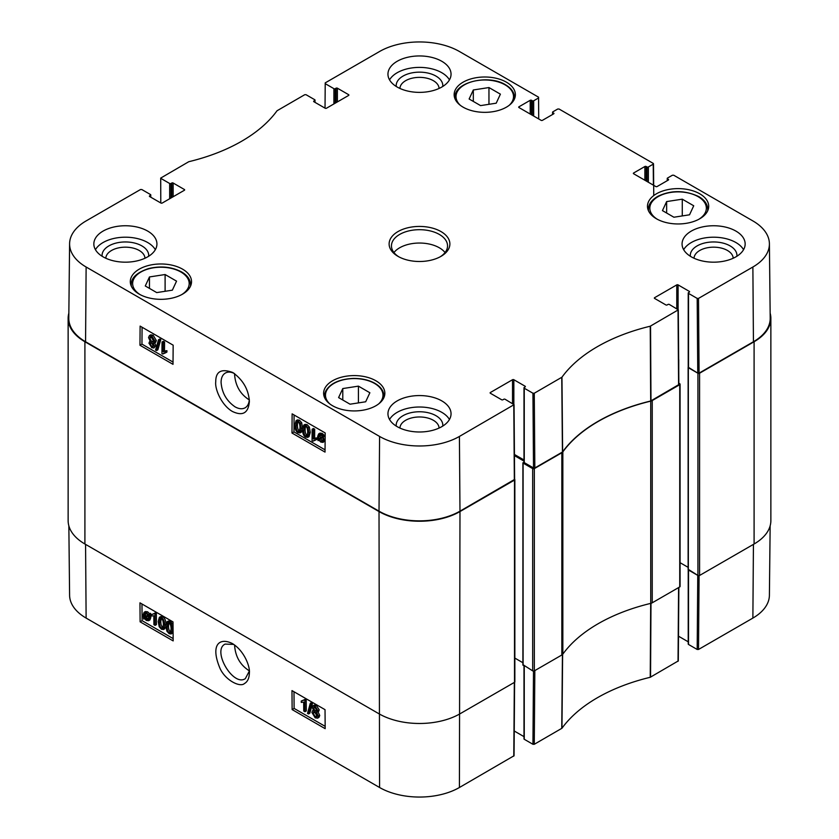 <?xml version="1.0" encoding="UTF-8"?>
<svg xmlns="http://www.w3.org/2000/svg" width="839" height="839" viewBox="0 0 839 839"><rect width="100%" height="100%" fill="white"/><g stroke="black" fill="none" stroke-linecap="round" stroke-linejoin="round"><path stroke-width="1.26" d="M365.678 401.776L350.041 404.199L338.599 397.592L342.784 388.562L358.421 386.139L369.873 392.757L365.678 401.776M673.895 217.228L662.453 210.61L666.638 201.58L682.275 199.168L693.727 205.775L689.532 214.805L673.895 217.228M469.127 99.002L473.322 89.972L488.959 87.55L500.401 94.157L496.216 103.187L480.579 105.609L469.127 99.002M156.725 292.591L145.273 285.973L149.468 276.943L165.105 274.531L176.547 281.138L172.362 290.168L156.725 292.591M249.288 399.899C240.3 394.215 235.392 385.73 234.584 374.456L234.605 373.68M699.736 193.788A30.613 17.671 180 0 1 708.703 206.289A30.613 17.671 180 0 1 678.09 223.961A30.613 17.671 180 0 1 647.477 206.289A30.613 17.671 180 0 1 666.376 189.96A30.613 17.671 180 0 1 699.736 193.788M562.434 452.032L562.633 451.854A163.574 94.44 180 0 1 650.686 401.011L678.856 384.577L678.3 309.843L650.235 326.214A164.371 94.901 0 0 0 561.962 377.183L534.275 393.229L532.943 393.229L533.51 467.963L534.831 467.963L562.434 452.032L561.752 377.361M533.51 467.963L524.26 462.614L524.26 388.205A0.933 0.535 180 0 1 524.26 387.44L525.088 386.968A0.933 0.535 0 0 0 525.088 386.202L525.088 386.968M523.987 387.828L523.987 462.237A0.933 0.535 0 0 0 524.26 462.614M523.987 459.982L514.433 454.465M69.595 243.771L68.798 318.17A57.251 33.057 0 0 0 85.568 341.746L379.018 511.171A57.251 33.057 0 0 0 459.982 511.171L514.622 479.405L514.055 404.671L459.415 436.437A56.454 32.595 180 0 1 379.585 436.437L86.123 267.012A56.454 32.595 180 0 1 69.595 243.771A56.454 32.595 180 0 1 86.123 220.919L140.491 189.53L141.812 189.53L150.496 194.554A0.933 0.535 180 0 1 150.496 195.319L150.496 197.029M753.432 341.746A57.251 33.057 0 0 0 770.202 318.17L769.405 243.771A56.454 32.595 180 0 1 752.877 267.012L698.509 298.401L697.188 298.401L697.754 373.135L699.076 373.135L753.432 341.746L752.877 267.012M697.754 373.135L688.504 367.797L688.504 293.388A0.933 0.535 180 0 1 688.504 292.622L689.322 292.14A0.933 0.535 0 0 0 689.322 291.385L689.322 292.14M688.221 293L688.221 367.409A0.933 0.535 0 0 0 688.504 367.797M165.105 274.531L165.105 291.29M149.468 276.943L149.468 288.396M682.275 199.168L682.275 215.927M666.638 201.58L666.638 213.033M358.421 386.139L358.421 402.898M342.784 388.562L342.784 400.014M473.322 89.972L473.322 101.414M488.959 87.55L488.959 104.309M307.064 435.892L305.721 435.944C304.494 435.567 303.844 433.616 303.77 430.092L304.651 426.432L305.784 426.527C307.001 426.904 307.651 428.855 307.724 432.379L306.843 436.07M305.427 426.369L305.092 429.348C305.165 432.861 305.816 434.812 307.043 435.2L308.385 435.147M305.7 437.109C303.582 435.965 302.522 433.385 302.522 429.369L303.781 425.1L305.784 425.373L308.028 427.848L308.983 433.102L307.714 437.381L305.7 437.109M303.781 425.1L305.102 424.356L307.116 424.618L309.35 427.103L310.304 432.347L309.035 436.626L307.714 437.381M313.356 429.935L313.293 438.923L315.737 438.629L315.726 439.993L312.842 441.23L312.056 440.769L312.139 429.232L313.356 429.935L314.677 429.18L314.615 438.178L313.293 438.923M314.615 438.178L317.058 437.885L315.737 438.629M317.058 437.885L317.048 439.248L315.726 439.993M314.415 440.139L312.842 441.23M314.677 429.18L313.461 428.477L312.139 429.232M320.141 434.728L320.299 438.178M318.977 438.923L318.61 436.783L319.334 434.854L320.897 435.032L322.354 436.511L318.977 438.923M319.344 439.678L322.742 437.255L323.13 439.426L322.428 441.398L320.823 441.199L319.344 439.678L320.666 438.933L322.921 440.758M322.795 437.413L320.666 438.933M318.033 440.622L317.708 436.29L318.684 433.878L320.876 434.141L322.9 436.123L323.665 435.577L324.106 436.27L323.309 436.846L324.032 439.93L323.046 442.373L320.823 442.08L318.799 440.076L318.033 440.622L318.851 440.15M318.684 433.878L320.005 433.123L322.197 433.396L324.221 435.368M325.154 435.095L323.665 435.577M323.309 436.846L324.106 436.27M324.63 436.091L325.144 437.497M325.113 440.653L323.046 442.373M151.481 342.773L153.348 345.909M153.359 345.689L152.897 346.664L151.733 346.517L150.15 343.759L150.601 342.763L151.754 342.91L153.359 345.689M151.188 336.827L153.705 341.274M153.799 340.613L153.212 341.945L151.796 341.777L149.782 338.243L150.359 336.911L151.796 337.089L153.799 340.613M154.607 346.36L153.862 347.996L151.744 347.682L148.891 343.025L150.37 341.567L148.524 337.53L149.405 335.6L151.817 335.936L155.047 341.347L154.334 343.099L153.128 343.161L154.607 346.36L155.928 345.616L153.862 347.996M150.789 340.938L149.468 341.683L150.37 341.567M149.405 335.6L150.726 334.845L153.138 335.191L156.369 340.592L155.655 342.354L154.334 343.099M154.449 342.406L155.928 345.616M156.526 350.587L155.54 350.02L158.498 339.795L159.483 340.361L156.526 350.587L157.847 349.842L160.805 339.617L159.483 340.361M160.805 339.617L159.819 339.05L158.498 339.795M163.248 342.732L163.175 351.719L165.619 351.426L165.608 352.8L162.724 354.027L161.937 353.576L162.032 342.029L163.248 342.732L164.57 341.987L164.496 350.975L163.175 351.719M164.496 350.975L166.94 350.681L165.619 351.426M166.94 350.681L166.93 352.044L165.608 352.8M164.308 352.936L162.724 354.027M164.57 341.987L163.353 341.284L162.032 342.029M299.366 431.445L298.023 431.498C296.796 431.12 296.146 429.169 296.073 425.646L296.943 421.986L298.076 422.08C299.303 422.457 299.953 424.408 300.026 427.932L299.145 431.624M297.73 421.923L297.394 424.901C297.467 428.414 298.118 430.365 299.345 430.753L300.687 430.701M298.002 432.662C295.884 431.519 294.825 428.939 294.814 424.922L296.083 420.654L298.086 420.926L300.331 423.412L301.274 428.656L300.016 432.934L298.002 432.662M296.083 420.654L297.405 419.909L299.408 420.171L301.652 422.657L302.596 427.9M302.522 429.516L301.337 432.179L300.016 432.934M142.085 327.231L141.948 344.126L173.033 362.07M294.09 414.99L293.965 431.896L325.05 449.84M173.159 345.175L173.012 364.336L139.966 345.259L140.113 326.098L173.159 345.175M139.966 345.259L141.948 344.126M325.175 432.934L325.029 452.095L291.982 433.018L292.129 413.858L325.175 432.934M291.982 433.018L293.965 431.896M249.319 399.532C249.026 403.528 247.631 406.296 245.114 407.817C242.282 409.317 238.937 408.992 235.067 406.852C226.488 400.906 221.821 392.704 221.077 382.269C221.16 377.802 222.576 374.729 225.334 373.061C227.83 371.646 230.809 371.771 234.291 373.46M232.403 411.467C242.796 416.396 248.449 413.019 249.382 401.325C248.564 389.537 243.037 379.931 232.802 372.516C221.37 368.331 215.686 371.436 215.738 381.839C214.732 389.128 221.664 405.363 232.403 411.467M148.65 256.273A23.314 13.455 0 0 0 125.389 241.957A23.314 13.455 0 0 0 102.117 256.273M105.819 258.255A19.57 11.295 180 0 1 125.389 247.169A19.57 11.295 180 0 1 144.958 258.255M155.33 249.697A31.546 18.217 0 0 0 147.695 242.534A31.546 18.217 0 0 0 95.436 249.697M442.761 426.076A23.314 13.455 0 0 0 419.5 411.76A23.314 13.455 0 0 0 396.239 426.076M399.93 428.058A19.57 11.295 180 0 1 419.5 416.973A19.57 11.295 180 0 1 439.07 428.058M449.452 419.5A31.546 18.217 0 0 0 441.807 412.348A31.546 18.217 0 0 0 389.548 419.5M736.883 256.273A23.314 13.455 0 0 0 713.611 241.957A23.314 13.455 0 0 0 690.35 256.273M694.042 258.255A19.57 11.295 180 0 1 713.611 247.169A19.57 11.295 180 0 1 733.181 258.255M743.564 249.697A31.546 18.217 0 0 0 735.918 242.534A31.546 18.217 0 0 0 683.67 249.697M442.761 86.459A23.314 13.455 0 0 0 419.5 72.154A23.314 13.455 0 0 0 396.239 86.459M399.93 88.452A19.57 11.295 180 0 1 419.5 77.366A19.57 11.295 180 0 1 439.07 88.452M449.452 79.883A31.546 18.217 0 0 0 441.807 72.731A31.546 18.217 0 0 0 389.548 79.883M441.807 400.895A31.546 18.217 180 0 1 451.046 413.774A31.546 18.217 180 0 1 419.5 431.991A31.546 18.217 180 0 1 387.954 413.774A31.546 18.217 180 0 1 407.429 396.952A31.546 18.217 180 0 1 441.807 400.895M735.918 231.092A31.546 18.217 180 0 1 745.158 243.971A31.546 18.217 180 0 1 713.611 262.177A31.546 18.217 180 0 1 682.065 243.971A31.546 18.217 180 0 1 701.54 227.138A31.546 18.217 180 0 1 735.918 231.092M441.807 61.289A31.546 18.217 180 0 1 451.046 74.168A31.546 18.217 180 0 1 419.5 92.374A31.546 18.217 180 0 1 387.954 74.168A31.546 18.217 180 0 1 407.429 57.335A31.546 18.217 180 0 1 441.807 61.289M147.695 231.092A31.546 18.217 180 0 1 156.935 243.971A31.546 18.217 180 0 1 125.389 262.177A31.546 18.217 180 0 1 93.842 243.971A31.546 18.217 180 0 1 113.317 227.138A31.546 18.217 180 0 1 147.695 231.092M375.882 380.77A30.613 17.671 180 0 1 384.849 393.26A30.613 17.671 180 0 1 354.236 410.932A30.613 17.671 180 0 1 323.623 393.26A30.613 17.671 180 0 1 342.522 376.931A30.613 17.671 180 0 1 375.882 380.77M506.41 82.18A30.613 17.671 180 0 1 515.377 94.671A30.613 17.671 180 0 1 484.764 112.342A30.613 17.671 180 0 1 454.151 94.671A30.613 17.671 180 0 1 473.049 78.342A30.613 17.671 180 0 1 506.41 82.18M182.556 269.151A30.613 17.671 180 0 1 191.523 281.652A30.613 17.671 180 0 1 160.91 299.324A30.613 17.671 180 0 1 130.297 281.652A30.613 17.671 180 0 1 149.195 265.323A30.613 17.671 180 0 1 182.556 269.151M398.882 256.849A28.044 16.193 180 0 1 391.456 245.879A28.044 16.193 180 0 1 419.5 229.687A28.044 16.193 180 0 1 447.544 245.879A28.044 16.193 180 0 1 440.118 256.849M398.022 256.367A30.382 17.535 0 0 0 440.978 256.367A30.382 17.535 0 0 0 440.978 231.564A30.382 17.535 0 0 0 398.022 231.564A30.382 17.535 0 0 0 398.022 256.367L398.022 256.367M654.63 298.443L654.63 297.677A0.933 0.535 0 0 0 654.63 298.443L665.862 304.924A0.933 0.535 0 0 0 667.183 304.924L668.012 304.452A0.933 0.535 180 0 1 669.333 304.452L678.3 309.843M654.63 297.677L676.769 284.893L676.769 308.742M678.09 309.507L678.09 284.893A0.933 0.535 0 0 0 676.769 284.893M678.09 284.893L689.322 291.385M688.504 293.388L697.188 298.401M667.519 180.532L667.519 178.812A0.933 0.535 180 0 1 667.519 178.046L672.406 175.225L673.727 175.225L752.877 220.919A56.454 32.595 180 0 1 769.405 243.771M667.519 178.812L668.337 180.049A0.933 0.535 0 0 0 668.337 179.294M668.337 180.049L657.105 186.541A0.933 0.535 0 0 1 655.783 186.541L633.644 173.757L633.644 172.991A0.933 0.535 0 0 0 633.644 173.757M633.644 172.991L644.876 166.51L644.876 180.238M646.198 181.004L646.198 166.51A0.933 0.535 0 0 0 644.876 166.51M646.198 166.51L647.026 166.982L647.026 181.486M648.348 182.252L648.348 166.982A0.933 0.535 180 0 1 647.026 166.982M648.348 166.982L653.235 164.161L653.403 185.157M552.838 114.324L552.838 112.604A0.933 0.535 180 0 1 552.838 111.849L557.736 109.018L559.057 109.018L653.235 163.395L653.235 164.161M552.838 112.604L553.667 113.852A0.933 0.535 0 0 0 553.667 113.087M553.667 113.852L542.434 120.334A0.933 0.535 0 0 1 541.113 120.334L518.974 107.549L518.974 106.784A0.933 0.535 0 0 0 518.974 107.549M518.974 106.784L530.206 100.302L530.206 114.041M531.527 114.796L531.527 100.302A0.933 0.535 0 0 0 530.206 100.302M531.527 100.302L532.356 100.774L532.356 115.279M533.677 116.044L533.677 100.774A0.933 0.535 180 0 1 532.356 100.774M533.677 100.774L538.565 97.953L538.722 118.96M325.029 108.147L325.217 82.883L379.585 51.494A56.454 32.595 180 0 1 459.415 51.494L538.565 97.188L538.565 97.953M325.217 83.648L333.912 88.661L333.912 103.931M335.233 103.166L335.233 88.661A0.933 0.535 180 0 1 333.912 88.661M335.233 88.661L336.061 88.189L336.061 102.683M337.383 101.928L337.383 88.189A0.933 0.535 0 0 0 336.061 88.189M337.383 88.189L348.615 94.671L348.615 95.436A0.933 0.535 0 0 0 348.615 94.671M348.615 95.436L326.476 108.221A0.933 0.535 0 0 1 325.154 108.221L313.912 101.729L313.912 100.974A0.933 0.535 0 0 0 313.912 101.729M313.912 100.974L314.74 100.491L314.74 102.211M160.794 202.975L160.7 178.088L188.765 161.717A164.371 94.901 0 0 0 277.038 110.758L304.725 94.713L306.057 94.713L314.74 99.726A0.933 0.535 180 0 1 314.74 100.491M160.973 178.466L169.667 183.489L169.667 198.749M170.988 197.983L170.988 183.489A0.933 0.535 180 0 1 169.667 183.489M170.988 183.489L171.817 183.007L171.817 197.511M173.138 196.746L173.138 183.007A0.933 0.535 0 0 0 171.817 183.007M173.138 183.007L184.37 189.499L184.37 190.264A0.933 0.535 0 0 0 184.37 189.499M184.37 190.264L162.231 203.038A0.933 0.535 0 0 1 160.91 203.038L149.678 196.557L149.678 195.791A0.933 0.535 0 0 0 149.678 196.557M149.678 195.791L150.496 195.319M490.385 393.26L490.385 392.505A0.933 0.535 0 0 0 490.385 393.26L501.617 399.752A0.933 0.535 0 0 0 502.939 399.752L503.767 399.27A0.933 0.535 180 0 1 505.088 399.27L514.055 404.671M490.385 392.505L512.524 379.721L512.524 403.569M513.846 404.335L513.846 379.721A0.933 0.535 0 0 0 512.524 379.721M513.846 379.721L525.088 386.202M524.26 388.205L532.943 393.229M445.048 252.549A28.044 16.193 0 0 0 419.5 243.037A28.044 16.193 0 0 0 393.952 252.549M650.739 603.377A4.677 2.695 0 0 0 652.239 602.801L679.737 586.922A1.164 0.671 0 0 0 680.083 586.44L680.083 384.199A1.164 0.671 180 0 1 679.737 384.682L652.239 400.56A4.677 2.695 180 0 1 650.739 401.136L650.739 603.377A163.574 94.44 0 0 0 562.843 654.126L562.843 451.885A163.574 94.44 180 0 1 650.739 401.136M523.987 462.016L523.106 463.097L532.681 468.623L532.681 670.875A1.164 0.671 0 0 0 534.338 670.875L561.836 654.997A4.677 2.695 0 0 0 562.843 654.126M532.681 670.875L523.106 664.761M522.896 662.737L514.852 658.091M68.137 318.38L68.137 520.62A57.251 33.057 0 0 0 84.907 543.997L379.018 713.8A57.251 33.057 0 0 0 459.982 713.8L514.506 682.317A1.164 0.671 0 0 0 514.852 681.845L514.852 479.593A1.164 0.671 180 0 1 514.506 480.076L459.982 511.559A57.251 33.057 180 0 1 379.018 511.559L84.907 341.746A57.251 33.057 180 0 1 68.137 318.38A57.251 33.057 180 0 1 68.85 313.167M754.093 543.997A57.251 33.057 0 0 0 770.863 520.62L770.863 318.38A57.251 33.057 180 0 1 754.093 341.746L699.569 373.229A1.164 0.671 180 0 1 697.922 373.229L697.922 575.47A1.164 0.671 0 0 0 699.569 575.47L754.093 543.997L754.093 341.746M697.922 575.47L688.337 569.366M688.127 567.342L680.083 562.696L688.127 567.342M562.843 451.885A4.677 2.695 180 0 1 561.836 452.756L534.338 468.623A1.164 0.671 180 0 1 532.681 468.623M770.15 313.167A57.251 33.057 180 0 1 770.863 318.38M678.845 383.213L679.737 383.727A1.164 0.671 180 0 1 680.083 384.199M688.221 367.209L697.922 373.229M514.443 455.608L523.987 461.125M249.288 670.833C240.143 664.991 235.245 656.381 234.584 645.002M249.309 671.127L245.334 678.636C233.169 687.047 211.711 650.361 225.114 644.09L233.735 644.404M697.188 649.47L688.504 644.446L688.504 570.038L697.754 575.376L697.188 649.47L698.509 649.47L752.877 618.081A56.454 32.595 0 0 0 769.405 595.229L770.15 525.833M161.371 618.018L160.773 621.51C160.899 625.003 161.57 626.932 162.787 627.32L163.123 627.467M160.49 618.542L161.382 618.752C162.598 619.14 163.28 621.08 163.406 624.562L162.598 628.18L161.466 628.096C160.249 627.708 159.578 625.779 159.452 622.286L160.259 618.626M161.382 617.609C163.5 618.752 164.591 621.311 164.654 625.286L163.49 629.502L161.476 629.24L159.211 626.764L158.193 621.563L159.368 617.336L161.382 617.609L162.703 616.833C164.822 617.976 165.912 620.535 165.975 624.51L164.654 625.286M165.902 626.293L164.811 628.726L163.49 629.502M159.368 617.336L160.689 616.56L162.703 616.833M153.904 624.677L153.831 615.763L151.408 616.046L151.398 614.693L154.24 613.487L155.026 613.938L155.121 625.38L153.904 624.677M154.04 613.781L151.398 614.693M155.026 613.938L156.348 613.162L155.561 612.711L154.24 613.487M156.348 613.162L156.442 624.604L155.121 625.38M148.199 615.732L148.597 617.861L147.916 619.769L146.353 619.591L144.885 618.112L148.199 615.732M148.251 615.868L146.206 617.336L148.419 619.109M146.846 618.154L145.525 618.93M146.206 617.336L144.885 618.112M147.821 614.987L144.497 617.368L144.077 615.218L144.728 613.278L146.332 613.466L147.821 614.987M145.567 613.162L145.504 615.574L144.182 616.35M145.504 615.574L145.818 616.592M149.111 614.064L149.499 618.353L148.587 620.734L146.385 620.461L144.35 618.49L143.595 619.035L143.175 614.714L144.088 612.313L146.322 612.606L148.356 614.599L150.433 613.288L150.884 613.98L149.562 614.756M150.884 613.98L148.776 615.323M150.097 614.547L150.821 617.577L149.908 619.958L148.587 620.734M144.402 618.563L143.595 619.035M144.088 612.313L145.409 611.537L147.643 611.83L149.678 613.823M314.845 707.204L316.723 710.266M314.835 707.371L313.513 708.147L315.107 707.34L316.723 710.077L316.303 711.063L315.139 710.916L313.513 708.147L313.943 707.193M314.541 711.787L317.111 716.17M313.157 713.181L313.702 711.871L315.118 712.038L317.173 715.552L316.628 716.863L315.191 716.684L313.157 713.181L314.478 712.405M312.255 707.476L312.957 705.872L315.076 706.176L317.981 710.811L316.534 712.248L318.432 716.265L317.603 718.163L315.191 717.827L311.898 712.447L312.569 710.717L313.776 710.664L312.255 707.476M312.957 705.872L314.279 705.096L316.397 705.4L319.302 710.035L317.855 711.472L319.753 715.489L318.925 717.387L317.603 718.163M318.757 711.357L316.534 712.248M310.304 703.271L311.279 703.848L308.5 713.968L307.514 713.402L310.304 703.271L311.626 702.495L312.601 703.072L311.279 703.848M312.601 703.072L309.822 713.192L308.5 713.968M303.749 711.032L303.687 702.117L301.264 702.4L301.253 701.047L304.096 699.841L304.882 700.292L304.966 711.734L303.749 711.032M303.896 700.135L301.253 701.047M304.882 700.292L306.204 699.516L305.417 699.065L304.096 699.841M306.204 699.516L306.298 710.958L304.966 711.734M169.069 622.465L168.471 625.957C168.597 629.439 169.268 631.379 170.485 631.757L170.831 631.914M168.188 622.989L169.079 623.199C170.307 623.587 170.978 625.527 171.104 629.009L170.307 632.627L169.163 632.543C167.947 632.155 167.276 630.215 167.15 626.733L167.957 623.073M169.09 622.056C171.198 623.199 172.289 625.758 172.352 629.732L171.187 633.948L169.174 633.686L166.909 631.211L165.891 626.009L167.066 621.783L169.09 622.056L170.411 621.279L173.033 624.677M173.096 632.543L171.187 633.948M167.066 621.783L168.387 621.007L170.411 621.279M293.986 691.745L294.111 708.42L325.154 726.343M141.969 603.986L142.095 620.661L173.138 638.584M292.129 709.584L291.982 690.591L325.029 709.668L325.175 728.672L292.129 709.584L294.111 708.42M140.113 621.825L139.966 602.832L173.012 621.909L173.159 640.902L140.113 621.825L142.095 620.661M232.403 643.576L232.277 643.503C219.367 637.158 210.138 644.813 219.933 668.19C225.146 680.177 240.017 687.697 244.422 683.554C247.599 681.771 249.246 678.195 249.382 672.847C250.158 666.774 244.348 650.854 232.403 643.576M68.85 525.833L69.595 595.229A56.454 32.595 0 0 0 86.123 618.081L379.585 787.506A56.454 32.595 0 0 0 459.415 787.506L514.055 755.74L514.611 682.254M688.221 569.859L688.221 644.069A0.933 0.535 0 0 0 688.504 644.446M688.221 641.814L678.489 636.182M533.499 671.064L532.943 744.287L534.275 744.287L561.962 728.242A164.371 94.901 180 0 1 650.235 677.283L678.3 660.912L678.856 587.436M532.943 744.287L524.26 739.274L524.26 666.009M523.987 665.851L523.987 738.886A0.933 0.535 0 0 0 524.26 739.274M523.987 736.632L514.244 731.01M329.8 403.905A28.746 16.591 180 0 1 326.465 390.88A28.746 16.591 180 0 1 365.647 379.941A28.746 16.591 180 0 1 378.672 403.905M657.304 219.262A28.274 16.329 180 0 1 658.51 196.42A28.274 16.329 180 0 1 698.079 196.651A28.274 16.329 180 0 1 698.877 219.262M460.328 105.315A28.746 16.591 180 0 1 466.914 83.575A28.746 16.591 180 0 1 505.088 84.844A28.746 16.591 180 0 1 509.2 105.315M140.123 294.625A28.274 16.329 180 0 1 141.33 271.784A28.274 16.329 180 0 1 180.899 272.014A28.274 16.329 180 0 1 181.696 294.625M707.644 210.893A29.68 17.137 0 0 0 707.77 209.341C707.571 204.223 704.582 199.976 698.782 196.578C684.76 190.107 671.158 190.002 657.975 196.263C651.651 199.913 648.463 204.265 648.411 209.341A29.68 17.137 0 0 0 648.537 210.893M190.463 286.256A29.68 17.137 0 0 0 190.589 284.704C190.39 279.586 187.401 275.339 181.602 271.941C171.775 266.802 160.763 265.68 148.576 268.564C136.841 272.518 131.062 277.898 131.23 284.704A29.68 17.137 0 0 0 131.356 286.256M325.563 391.498A29.68 17.137 0 0 0 324.557 395.935A29.68 17.137 0 0 0 324.798 398.116M383.664 398.116A29.68 17.137 0 0 0 383.905 395.935C383.738 390.712 380.466 386.349 374.089 382.878C368.038 379.763 360.98 378.284 352.936 378.42C339.145 379.186 330.042 383.465 325.626 391.247L324.557 397.602M514.202 99.526A29.68 17.137 0 0 0 514.443 97.345C514.307 92.416 511.339 88.231 505.56 84.802C488.497 73.905 453.784 82.232 455.095 97.345A29.68 17.137 0 0 0 455.336 99.526M307.043 435.2L305.721 435.944M305.092 429.348L303.77 430.092M307.116 424.618L305.784 425.373M309.35 427.103L308.028 427.848M310.304 432.347L308.983 433.102M319.932 436.039L318.61 436.783M322.145 440.454L320.823 441.199M322.197 433.396L320.876 434.141M323.319 434.245L321.998 435.001M325.123 439.311L324.032 439.93M153.055 345.762L151.733 346.517M151.471 343.004L150.15 343.759M153.118 341.022L151.796 341.777M151.104 337.488L149.782 338.243M153.138 335.191L151.817 335.936M156.369 340.592L155.047 341.347M299.345 430.753L298.023 431.498M297.394 424.901L296.073 425.646M299.408 420.171L298.086 420.926M301.652 422.657L300.331 423.412M302.585 427.911L301.274 428.656M85.568 341.746L86.123 267.012M379.018 511.171L379.585 436.437M562.633 451.854L561.962 377.183M650.235 326.214L650.686 401.011M650.991 400.895L650.54 326.098M534.831 467.963L534.275 393.229M513.783 405.059L514.349 479.793M678.027 310.231L678.583 384.965M699.076 373.135L698.509 298.401M459.982 511.171L459.415 436.437M652.239 602.801L652.239 400.56M561.836 452.756L561.836 654.997M534.338 670.875L534.338 468.623M459.415 787.506L459.982 511.559M379.018 511.559L379.585 787.506M84.907 543.997L84.907 341.746M699.569 575.47L699.569 373.229M679.737 384.682L679.737 586.922M514.506 480.076L514.506 682.317M688.337 367.702L688.337 569.943M678.751 359.69L678.751 370.156M523.106 463.097L523.106 665.337M160.773 621.51L159.452 622.286M162.787 627.32L161.466 628.096M147.674 618.815L146.353 619.591M145.399 614.442L144.077 615.218M150.621 616.015L149.3 616.791M150.821 617.577L149.499 618.353M147.643 611.83L146.322 612.606M316.471 710.14L315.139 710.916M316.513 715.908L315.191 716.684M316.397 705.4L315.076 706.176M319.302 710.035L317.981 710.811M319.753 715.489L318.432 716.265M168.471 625.957L167.15 626.733M170.485 631.757L169.163 632.543M173.075 629.313L172.352 629.732M85.568 544.375L86.123 618.081M562.434 654.273L561.752 728.42M561.962 728.242L562.633 654.095M534.275 744.287L534.831 670.592M650.686 603.262L650.235 677.283M650.54 677.167L650.991 603.136M678.583 587.594L678.027 661.289M698.509 649.47L699.076 575.648M514.338 682.411L513.783 756.117M753.432 544.375L752.877 618.081M648.411 209.341L648.411 210.62M707.77 209.341L707.77 210.62M131.23 284.704L131.23 285.984M190.589 284.704L190.589 285.984M383.905 395.935L383.905 397.602M455.095 97.345L455.095 99.002M514.443 97.345L514.443 99.002M667.246 180.689L667.246 178.434M653.508 163.773L653.749 195.571M552.565 114.482L552.565 112.227M315.013 102.368L315.013 100.114M150.779 197.186L150.779 194.931M688.127 367.409L688.127 569.66M522.896 462.813L522.896 665.054M312.569 710.717L313.891 709.941"/></g></svg>

